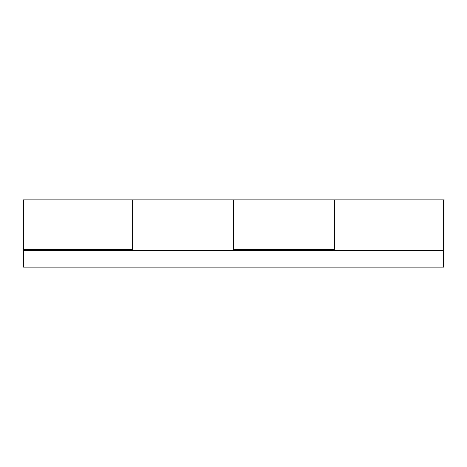 <?xml version="1.0" encoding="UTF-8"?>
<svg xmlns="http://www.w3.org/2000/svg" width="467" height="467" viewBox="0 0 467 467"><rect width="100%" height="100%" fill="white"/><g stroke="black" fill="none" stroke-linecap="round" stroke-linejoin="round"><path stroke-width="0.7" d="M132.628 199.94L132.628 233.5L132.628 199.876L23.35 199.876L23.35 250.312L443.65 250.312L443.65 199.905M334.372 199.94L334.372 250.312M233.5 250.312L233.5 199.905M23.35 250.312L23.35 267.124L23.35 250.312L443.65 250.312L443.65 267.124L23.35 267.124L443.65 267.124L443.65 200.524M443.65 199.876L233.5 199.876L233.5 249.471L334.372 249.471L334.372 199.882L334.372 233.5M233.5 246.366L233.5 200.524M233.5 199.876L132.628 199.876L132.628 250.312M132.628 249.471L132.628 233.5L132.628 249.471L23.35 249.471L132.628 249.471M334.372 200.594L334.372 249.471L233.5 249.471L233.5 200.594M23.35 199.876L23.35 249.471M132.628 199.876L132.628 233.5"/></g></svg>
